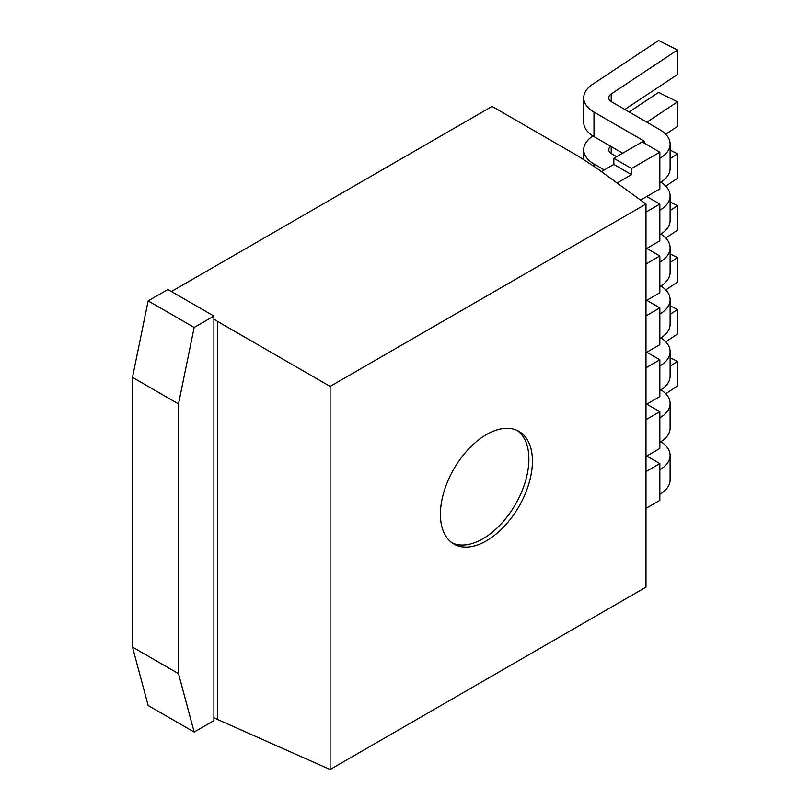 <?xml version="1.0" encoding="UTF-8"?>
<svg xmlns="http://www.w3.org/2000/svg" width="810" height="810" viewBox="0 0 810 810"><rect width="100%" height="100%" fill="white"/><g stroke="black" fill="none" stroke-linecap="round" stroke-linejoin="round"><path stroke-width="1.21" d="M194.157 732.048L178.504 673.657L132.496 647.089L148.139 705.49L194.157 732.048L213.901 720.657L213.901 316.052L167.893 289.494L148.139 300.885L132.496 377.359L178.504 403.917L194.157 327.453L148.139 300.885M194.157 327.453L213.901 316.052M132.496 647.089L132.496 377.359M178.504 673.657L178.504 403.917M646.755 404.129L659.846 411.693L659.846 417.818A35.032 20.23 0 0 0 670.113 403.512A35.032 20.23 0 0 0 660.869 389.823M670.113 314.401L677.504 309.491L670.113 305.785M645.985 456.475L659.846 448.467L659.846 442.341A35.032 20.23 0 0 0 670.113 428.034L670.113 403.512M665.739 341.83L677.504 334.014L677.504 309.491M659.846 411.693L645.985 419.691M646.755 352.228L659.846 359.782L659.846 365.917A35.032 20.23 0 0 0 670.113 351.611A35.032 20.23 0 0 0 660.869 337.922M670.113 262.501L677.504 257.59L670.113 253.884M645.985 404.575L659.846 396.566L659.846 390.44A35.032 20.23 0 0 0 670.113 376.134L670.113 351.611M665.739 289.929L677.504 282.113L677.504 257.59M659.846 359.782L645.985 367.791M646.755 456.03L659.846 463.593L659.846 469.719A35.032 20.23 0 0 0 670.113 455.423A35.032 20.23 0 0 0 660.869 441.723M670.113 366.302L677.504 361.402L670.113 357.686M645.985 508.376L659.846 500.377L659.846 494.242A35.032 20.23 0 0 0 670.113 479.935L670.113 455.423M665.739 393.731L677.504 385.914L677.504 361.402M659.846 463.593L645.985 471.592M646.755 300.318L659.846 307.881L659.846 314.017A35.032 20.23 0 0 0 670.113 299.71A35.032 20.23 0 0 0 660.869 286.021M670.113 210.6L677.504 205.689L670.113 201.984M645.985 352.674L659.846 344.665L659.846 338.539A35.032 20.23 0 0 0 670.113 324.233L670.113 299.71M665.739 238.018L677.504 230.212L677.504 205.689M659.846 307.881L645.985 315.89M646.755 248.417L659.846 255.98L659.846 262.106A35.032 20.23 0 0 0 670.113 247.809A35.032 20.23 0 0 0 660.869 234.12M670.113 158.699L677.504 153.789L670.113 150.073M645.985 300.763L659.846 292.764L659.846 286.629A35.032 20.23 0 0 0 670.113 272.332L670.113 247.809M665.739 186.118L677.504 178.311L677.504 153.789M659.846 255.98L645.985 263.989M646.755 196.516L659.846 204.079L659.846 210.205A35.032 20.23 0 0 0 670.113 195.909A35.032 20.23 0 0 0 660.869 182.209M616.673 156.674L611.682 153.789A10.014 5.781 180 0 1 608.755 149.708A10.014 5.781 180 0 1 610.699 146.276M646.896 122.219L677.504 101.878L658.621 92.401L629.147 111.972M592.96 136.009L592.323 136.434A35.032 20.23 0 0 0 583.726 149.708A35.032 20.23 0 0 0 593.993 164.005L604.28 169.948M645.985 248.862L659.846 240.864L659.846 234.728A35.032 20.23 0 0 0 670.113 220.421L670.113 195.909M665.739 134.217L677.504 126.4L677.504 101.878M659.846 204.079L645.985 212.078M642.158 139.917L642.158 141.952L659.846 152.179L659.846 158.304A35.032 20.23 0 0 0 670.113 143.998A35.032 20.23 0 0 0 659.846 129.701L611.682 101.888A10.014 5.781 180 0 1 608.755 97.797A10.014 5.781 180 0 1 611.206 94.011L677.504 49.977L658.621 40.5L592.323 84.534A35.032 20.23 0 0 0 583.726 97.797A35.032 20.23 0 0 0 593.993 112.104L642.158 139.917A10.014 5.781 180 0 1 645.064 143.643M640.568 200.09L659.846 188.953L659.846 182.827A35.032 20.23 0 0 0 670.113 168.52L670.113 143.998M583.726 97.797L583.726 122.32A35.032 20.23 0 0 0 593.993 136.627L622.688 153.191M624.834 109.482L677.504 74.5L677.504 49.977M659.846 152.179L631.537 168.52L631.537 174.656L617.088 182.999M642.158 141.952L613.838 158.304L613.838 164.43L601.425 171.598M613.838 164.43L631.537 174.656M613.838 158.304L631.537 168.52M486.425 540.827A65.073 37.564 120 0 0 528.93 483.489A65.073 37.564 120 0 0 518.957 431.355A65.073 37.564 120 0 0 486.425 434.575A65.073 37.564 120 0 0 443.921 491.913A65.073 37.564 120 0 0 453.894 544.057A65.073 37.564 120 0 0 486.425 540.827M452.172 542.953A65.073 37.564 120 0 0 482.882 538.792A65.073 37.564 120 0 0 524.9 483.064A65.073 37.564 120 0 0 517.144 430.414M213.901 717.65L217.434 719.442L217.434 321.347L213.901 319.049M171.426 291.529L492.065 106.414L578.451 156.29L596.14 167.751L645.985 204.029L330.115 386.4L330.115 769.5L645.985 587.128L645.985 204.029M217.434 321.347L330.115 386.4M330.115 769.5L217.434 719.442M659.846 417.818L659.846 442.341M659.846 365.917L659.846 390.44M659.846 469.719L659.846 494.242M659.846 314.017L659.846 338.539M659.846 262.106L659.846 286.629M659.846 210.205L659.846 234.728M611.206 146.569L611.206 153.495M593.993 164.005L593.993 166.354M659.846 158.304L659.846 182.827M611.206 94.011L611.206 101.594M593.993 112.104L593.993 136.627M583.726 149.708L583.726 159.712"/></g></svg>
